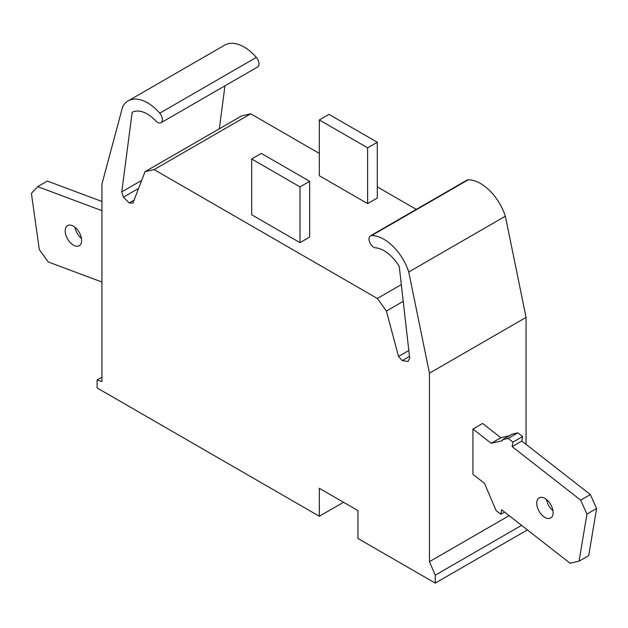 <?xml version="1.0" encoding="UTF-8"?>
<svg xmlns="http://www.w3.org/2000/svg" width="628" height="628" viewBox="0 0 628 628"><rect width="100%" height="100%" fill="white"/><g stroke="black" fill="none" stroke-linecap="round" stroke-linejoin="round"><path stroke-width="0.94" d="M81.616 240.414A11.61 6.704 -120 0 0 76.545 228.733A11.61 6.704 -120 0 0 67.596 225.617A11.61 6.704 -120 0 0 65.194 230.939A11.61 6.704 -120 0 0 73.405 245.156A11.61 6.704 -120 0 0 79.214 245.736A11.61 6.704 -120 0 0 81.616 240.414M81.459 238.467A11.61 6.704 60 0 1 75.015 227.305M101.932 201.462L47.335 181.06L37.672 186.642L101.932 210.655M101.932 282.027L48.238 261.954L39.297 249.552L31.4 193.353L37.672 186.642M553.15 512.652A11.61 6.704 -120 0 0 548.079 500.963A11.61 6.704 -120 0 0 539.13 497.855A11.61 6.704 -120 0 0 536.728 503.169A11.61 6.704 -120 0 0 544.939 517.394A11.61 6.704 -120 0 0 550.74 517.967A11.61 6.704 -120 0 0 553.15 512.652M552.985 510.705A11.61 6.704 60 0 1 546.548 499.543M508.162 438.415L512.919 442.128L512.158 446.634L580.665 500.131L586.937 514.096L579.047 561.173L588.711 555.599L596.6 508.515L590.328 494.558L521.821 441.052L522.582 436.546L517.825 432.833L512.22 434.121L502.565 439.702L508.162 438.415L517.825 432.833M586.937 514.096L596.6 508.515M580.665 500.131L590.328 494.558M512.158 446.634L521.821 441.052M512.919 442.128L522.582 436.546M579.047 561.173L570.098 563.245L501.591 509.748L500.838 514.254L496.081 510.54L484.494 483.364L472.931 474.336L472.931 429.026L491.206 443.297L502.392 440.707L502.565 439.702M509.434 435.73L500.861 437.716L482.594 423.445L472.931 429.026M491.206 443.297L500.861 437.716M500.838 514.254L504.59 512.087M343.532 502.267L319.314 516.247L319.314 488.286L357.96 510.595L357.96 538.486L435.251 583.114L527.402 529.906M319.314 516.247L97.105 387.955L97.105 379.964L101.932 381.549L101.932 184.09L122.648 106.791A38.74 22.365 60 0 1 128.136 100.88A38.74 22.365 60 0 1 159.732 113.181A6.775 3.909 60 0 1 160.98 122.758A6.775 3.909 60 0 1 156.49 121.636A31.015 17.906 -120 0 0 132.17 112.294L121.754 191.893L123.41 197.176L129.211 202.962L132.924 203.111L145.029 171.687L154.111 169.591L377.326 298.457L386.401 311.041L398.505 356.445L402.218 360.582L408.027 361.5L409.676 358.125L399.259 266.5A31.015 17.906 -120 0 0 374.947 247.762A6.775 3.909 60 0 1 369.633 242.039A6.775 3.909 60 0 1 370.418 235.869A6.775 3.909 60 0 1 371.658 235.547A38.74 22.365 60 0 1 408.742 271.987L429.458 373.181L429.458 561.66L435.251 575.185L435.251 583.114M299.996 186.877L251.687 158.986L261.35 153.413L309.651 181.296L299.996 186.877L299.996 242.659L251.687 214.768L251.687 158.986M299.996 242.659L309.651 237.078L309.651 181.296M367.623 147.831L319.314 119.94L328.978 114.367L377.287 142.25L367.623 147.831L367.623 203.613L319.314 175.722L319.314 119.94M367.623 203.613L377.287 198.032L377.287 142.25M398.505 356.445L408.812 350.495M402.218 360.582L409.48 356.398M386.401 311.041L403.223 301.338M377.326 298.457L401.323 284.61M416.278 209.391L377.287 186.877M319.314 153.413L250.721 113.809L241.647 115.905L145.029 171.687M154.111 169.591L250.721 113.809M129.211 202.962L134.062 200.167M123.41 197.176L138.592 188.416M121.754 191.893L141.677 180.393M219.329 128.787L224.95 85.832M160.98 122.758L257.598 66.984A6.775 3.909 -120 0 0 256.342 57.399A38.74 22.365 -120 0 0 224.753 45.098L128.136 100.88M97.105 379.964L101.932 377.169M435.251 575.185L521.57 525.353M429.458 561.66L509.151 515.651M526.068 444.373L526.068 317.399L505.359 216.205A38.74 22.365 -120 0 0 468.276 179.773A6.775 3.909 -120 0 0 467.028 180.087L370.418 235.869M429.458 373.181L526.068 317.399M408.742 271.987L505.359 216.205M159.732 113.181L256.342 57.399M371.658 235.547L468.276 179.773"/></g></svg>

